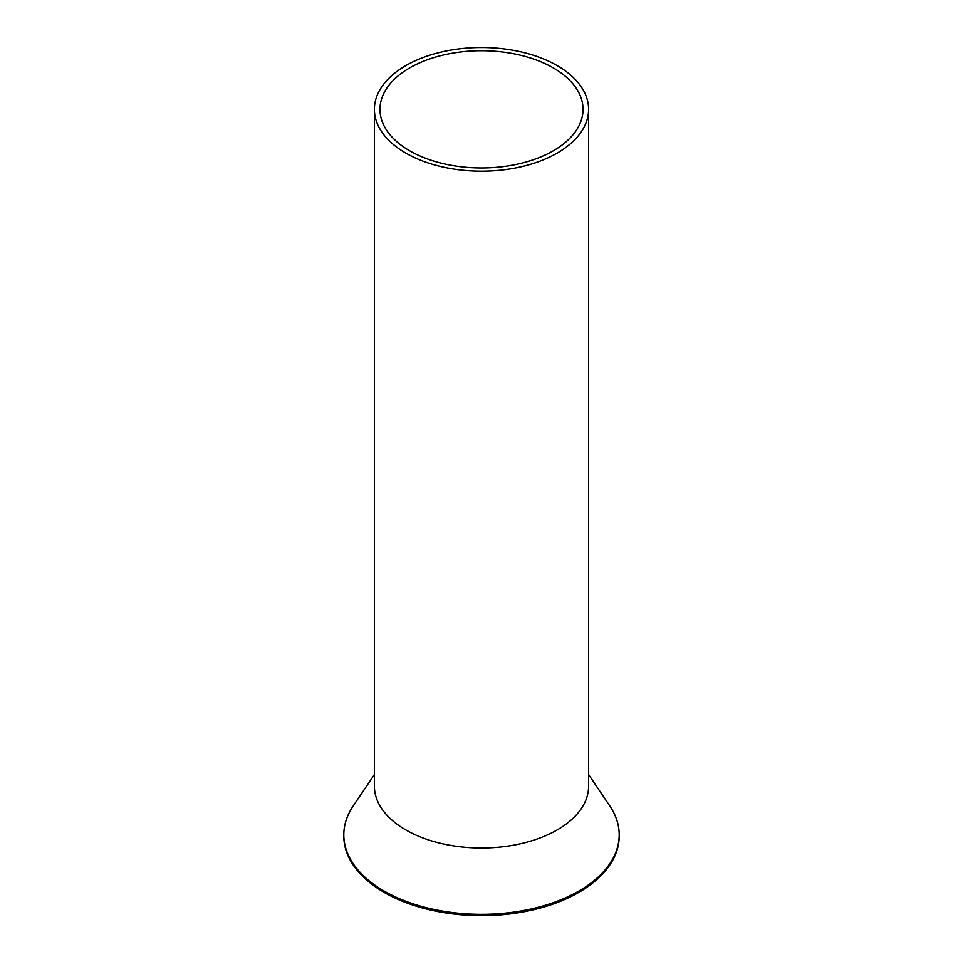 <?xml version="1.0" encoding="UTF-8"?>
<svg xmlns="http://www.w3.org/2000/svg" width="963" height="963" viewBox="0 0 963 963"><rect width="100%" height="100%" fill="white"/><g stroke="black" fill="none" stroke-linecap="round" stroke-linejoin="round"><path stroke-width="1.44" d="M378.736 91.942A107.098 61.837 0 0 0 374.402 109.349A107.098 61.837 0 0 0 466.273 170.559A107.098 61.837 0 0 0 584.264 126.755A107.098 61.837 0 0 0 588.598 109.349A107.098 61.837 0 0 0 496.727 48.15A107.098 61.837 0 0 0 378.736 91.942M374.402 109.349L374.402 786.193A107.098 61.837 0 0 0 466.273 847.392A107.098 61.837 0 0 0 584.264 803.599A107.098 61.837 0 0 0 588.598 786.193L588.598 109.349M384.068 92.845A101.536 58.623 0 0 0 379.964 109.349A101.536 58.623 0 0 0 467.055 167.381A101.536 58.623 0 0 0 578.932 125.852A101.536 58.623 0 0 0 583.036 109.349A101.536 58.623 0 0 0 495.945 51.328A101.536 58.623 0 0 0 384.068 92.845M588.598 774.565L609.796 805.959A137.697 79.496 180 0 1 619.197 834.837A137.697 79.496 180 0 1 613.624 857.214A137.697 79.496 180 0 1 461.915 913.526A137.697 79.496 180 0 1 343.803 834.837A137.697 79.496 180 0 1 349.376 812.459A137.697 79.496 180 0 1 353.204 805.959L374.402 774.565M343.803 834.837L343.803 836.161A137.697 79.496 0 0 0 461.915 914.85A137.697 79.496 0 0 0 613.624 858.539A137.697 79.496 0 0 0 619.197 836.161L619.197 834.837"/></g></svg>
